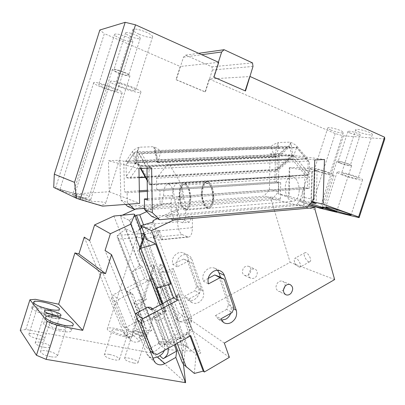 <?xml version="1.0" encoding="UTF-8"?>
<svg xmlns="http://www.w3.org/2000/svg" width="405" height="405" viewBox="0 0 405 405"><rect width="100%" height="100%" fill="white"/><g stroke="black" fill="none" stroke-linecap="round" stroke-linejoin="round"><path stroke-width="0.3" stroke-dasharray="2.02 1.52" d="M102.495 206.135L100.653 205.289C104.267 204.647 105.933 203.948 105.639 203.199C104.566 202.171 100.658 201.584 93.914 201.442L92.229 201.432L89.966 200.394L90.685 199.746C90.366 199.341 89.024 199.052 86.67 198.885L84.518 197.898L76.808 195.676C67.473 192.795 61.808 190.846 59.818 189.829C59.616 189.424 63.119 190.284 70.328 192.415L77.213 194.552L75.75 193.879L109.294 191.732L108.449 160.734L119.951 160.248L123.758 161.17L124.462 191.742L127.129 192.709L127.352 202.632L120.913 200.055L119.951 160.248M109.294 191.732L139.598 203.396M100.653 205.289L94.198 203.477C85.278 200.85 74.778 197.25 73.999 196.562C73.7 196.076 77.33 196.941 84.888 199.164L92.229 201.432M120.391 87.181C128.962 90.609 139.462 93.312 140.839 92.411C141.679 91.54 138.495 89.616 131.286 86.64C122.604 83.126 111.805 80.357 110.509 81.273C109.755 82.225 113.051 84.194 120.391 87.181M84.518 197.898L85.683 197.701C88.432 197.174 89.687 196.622 89.439 196.05C88.3 195.089 84.225 194.592 77.213 194.552M103.371 88.032C111.395 91.191 120.979 93.707 122.148 92.932C122.831 92.153 119.718 90.366 112.803 87.561C104.682 84.336 94.841 81.759 93.742 82.544C93.14 83.395 96.349 85.222 103.371 88.032M53.728 187.409L75.75 193.879M55.601 187.849L104.348 33.62L99.843 30.005M205.092 91.925L209.213 79.031L209.517 79.01L205.391 91.915L205.092 91.925L176.013 79.699L180.225 66.481L104.348 33.62M319.97 208.2L343.445 135.812L335.208 133.589L209.213 79.031M335.208 133.589L311.835 205.72M311.946 201.574L310.939 201.341L311.804 171.361L289.256 167.7L288.613 196.192L278.281 193.808L309.319 204.829M278.281 193.808L279.07 153.51L324.456 159.484M127.666 206.444L263.959 196.177L269.396 189.596L270.008 153.89L279.07 153.51M120.913 200.055L125.545 204.434M252.998 66.445L212.407 69.974L211.926 66.81L185.677 55.136L183.465 57.176L176.291 79.679L205.391 91.915M212.407 69.974L209.517 79.01L249.753 76.56M270.008 153.89L275.446 154.629L274.939 182.002L147.334 190.264M275.446 154.629L123.758 161.17M139.355 190.78L124.462 191.742M218.396 62.218L213.592 77.244L213.946 77.218M245.496 90.988L213.592 77.244M218.7 62.355L180.225 66.481M183.465 57.176L201.731 54.7M313.581 199.543L302.808 197.119L297.002 204.272L307.663 206.884M314.746 159.955L308.21 159.069L307.395 188.603L303.056 187.718L302.808 197.119M151.799 216.447L297.002 204.272M147.476 198.744L303.056 187.718M122.234 87.09C129.023 89.642 133.463 90.776 135.559 90.502C136.095 89.93 134.009 88.675 129.311 86.736C122.431 84.144 117.946 82.99 115.845 83.268C115.349 83.876 117.475 85.151 122.234 87.09M139.011 34.182C145.744 36.946 150.245 37.923 152.513 37.108C153.181 36.111 151.202 34.521 146.569 32.339C139.75 29.53 135.204 28.532 132.931 29.347C132.293 30.39 134.318 32.005 139.011 34.182M104.971 87.956C111.284 90.3 115.364 91.368 117.202 91.15C117.637 90.639 115.602 89.47 111.097 87.647C104.708 85.263 100.587 84.184 98.744 84.402C98.344 84.944 100.42 86.128 104.971 87.956M120.568 38.678C126.836 41.209 130.967 42.14 132.951 41.467C133.508 40.581 131.564 39.118 127.114 37.083C120.776 34.511 116.605 33.559 114.615 34.238C114.094 35.164 116.078 36.642 120.568 38.678M289.256 167.7L289.793 167.67C295.64 167.432 300.733 167.594 305.081 168.166L317.115 170.358C317.297 170.788 315.713 171.112 312.356 171.325L311.804 171.361M305.081 168.166L304.195 200.981L288.613 196.192M312.356 171.325L311.485 201.533L311.865 201.67M339.451 162.856C337.481 162.046 336.626 161.499 336.879 161.215C337.34 160.598 344.883 162.405 349.044 164.147C350.973 164.951 351.808 165.493 351.555 165.766C351.039 166.379 343.582 164.577 339.451 162.856M341.531 174.666C348.639 177.542 361.604 180.797 362.5 179.891C362.931 179.501 361.518 178.645 358.273 177.329C351.079 174.388 337.871 171.102 337.127 172.024C336.707 172.439 338.175 173.32 341.531 174.666M310.377 203.518C304.271 201.67 300.702 200.758 299.665 200.779C299.361 200.941 300.92 201.629 304.337 202.849L309.511 204.596M314.837 170.419C321.6 173.107 333.269 176.089 334.054 175.304C334.444 174.94 332.996 174.099 329.705 172.783C322.866 170.044 310.989 167.027 310.326 167.832C309.952 168.222 311.455 169.082 314.837 170.419M340.235 162.962C338.595 162.289 337.886 161.833 338.094 161.595C339.937 161.428 343.313 162.243 348.229 164.04C349.839 164.708 350.538 165.159 350.325 165.387C348.472 165.554 345.111 164.744 340.235 162.962M349.966 132.972C354.82 134.83 358.217 135.543 360.156 135.123C360.404 134.789 359.726 134.263 358.131 133.539C353.236 131.665 349.824 130.942 347.9 131.372C347.657 131.711 348.346 132.243 349.966 132.972M344.377 175.117C349.009 176.995 357.463 179.111 358.025 178.524C358.303 178.266 357.382 177.709 355.261 176.848C350.593 174.945 342.033 172.814 341.536 173.411C341.263 173.679 342.21 174.246 344.377 175.117M358.45 131.792C363.017 133.888 371.587 135.675 372.291 134.647C372.635 134.197 371.76 133.488 369.669 132.526C365.067 130.395 356.385 128.603 355.747 129.63C355.408 130.096 356.309 130.815 358.45 131.792M317.368 170.824C321.778 172.576 329.381 174.52 329.878 174.003C330.131 173.765 329.179 173.213 327.032 172.358C322.598 170.586 314.898 168.627 314.457 169.148C314.209 169.396 315.181 169.953 317.368 170.824M330.607 129.959C334.955 131.903 342.66 133.569 343.278 132.678C343.592 132.253 342.686 131.564 340.57 130.612C336.19 128.638 328.389 126.968 327.822 127.864C327.518 128.304 328.445 128.998 330.607 129.959M292.268 156.416L293.458 156.573L292.268 156.416L289.519 146.873L134.222 152.68L126.076 164.865L134.895 151.946L287.423 146.321L276.24 156.517L127.393 163.159M157.646 162.607L157.003 156.927L153.556 146.721C156.897 147.972 159.226 149.617 160.547 151.662L158.401 161.489L137.614 162.415L139.315 153.703L141.466 153.242L150.376 168.829L148.954 170.692L139.315 153.703L278.559 148.377L275.835 156.274L158.401 161.489L158.137 162.704L157.236 162.506L274.291 157.226L273.952 156.011L291.924 155.216L277.096 168.232L276.919 169.341L126.562 177.582L126.335 176.367L136.237 162.091L134.222 152.68L134.895 151.946M276.24 156.517L277.293 157.94L289.519 146.873L287.423 146.321M277.096 168.232L277.293 157.94M126.335 176.367L126.076 164.865M139.107 177.501L128.456 178.306L126.562 177.582M157.236 162.506L156.938 161.175L136.237 162.091C136.784 163.919 137.614 165.194 138.718 165.923L289.084 158.861L276.453 169.913L276.817 170.085L276.919 169.341M291.924 155.216L291.225 157.459L289.084 158.861M135.584 163.605L135.123 163.504L135.584 163.605L135.938 158.638C136.374 154.619 137.472 150.812 139.229 147.207L137.513 150.488L138.14 152.498L145.982 166.349L125.869 161.484L132.541 151.394C133.675 149.779 135.908 148.382 139.229 147.207L153.556 146.721L155.201 148.903L154.573 150.594L271.249 146.342C272.859 144.863 275.238 143.593 278.392 142.53L277.693 144.043L278.954 147.238L278.559 148.377L296.698 147.683L309.486 162.547L296.632 147.349L141.466 153.242M274.291 157.226L274.904 157.307L276.387 147.855L278.392 142.53L290.026 142.14L290.598 143.132L289.18 145.689L279.116 154.837L295.149 156.998L293.863 155.474L292.101 159.286L140.889 166.46L150.776 184.204L149.865 184.898L149.389 184.518L308.975 174.828L309.486 162.547M154.573 150.594L156.938 161.175L273.952 156.011L271.249 146.342M292.101 159.286L305.092 174.864L307.162 175.304L308.975 174.828M293.458 156.573L296.632 147.349M293.863 155.474L275.835 156.274L275.451 157.393L274.904 157.307M158.137 162.704L275.451 157.393M147.157 179.597L149.156 183.197L149.389 184.518M140.96 168.445L137.614 162.415L137.821 163.742L140.889 166.46M149.156 183.197L148.954 170.692M160.547 151.662L278.954 147.238M150.376 168.829L308.392 161.013M296.698 147.683L297.108 146.559C295.473 144.732 293.109 143.259 290.026 142.14L291.641 146.742L290.598 143.132M292.83 156.497L291.641 146.742M304.195 200.981L311.116 202.596M297.108 146.559L307.557 158.669L145.982 166.349M309.172 173.639L295.149 156.998L307.557 158.669M125.869 161.484L279.116 154.837M118.665 72.895C123.697 74.819 126.983 75.634 128.522 75.34C128.922 74.834 127.352 73.832 123.824 72.338C118.746 70.384 115.435 69.559 113.886 69.857C113.511 70.384 115.106 71.396 118.665 72.895M130.253 36.318C135.255 38.354 138.571 39.088 140.201 38.521C140.667 37.797 139.153 36.622 135.66 35.002C130.612 32.937 127.271 32.192 125.636 32.759C125.191 33.514 126.73 34.698 130.253 36.318M147.501 200.085L307.395 188.603M146.964 168.151L146.944 166.789L308.21 159.069M151.622 167.923L146.944 166.789M185.677 55.136L198.642 53.308M252.517 62.902L211.926 66.81M147.354 191.383L278.731 182.771L274.939 182.002M127.129 192.709L139.381 191.909M128.982 204.181L127.352 202.632M144.56 208.362L273.016 198.394L263.959 196.177M278.731 182.771L278.554 191.656L273.016 198.394M384.75 138.966L343.445 135.812M311.485 201.533L310.939 201.341M176.013 79.699L176.291 79.679M138.935 168.546L108.449 160.734M269.396 189.596L278.554 191.656M86.67 198.885L79.031 196.445L72.647 194.901L84.22 198.855L89.966 200.394M124.35 72.277C128.582 74.074 130.461 75.274 129.985 75.877C128.132 76.236 124.188 75.259 118.159 72.946C113.886 71.153 111.972 69.933 112.418 69.301C114.276 68.941 118.25 69.933 124.35 72.277M54.224 322.653L54.128 322.633C47.274 321.413 43.77 321.697 43.608 323.494C43.806 325.666 52.994 329.731 61.221 331.234C67.984 332.383 71.401 332.085 71.462 330.333C70.895 328.754 68.035 326.997 62.881 325.068M47.891 315.08C54.356 316.254 57.637 316.077 57.733 314.553C56.077 312.052 50.741 309.739 41.74 307.618C35.205 306.388 31.843 306.544 31.656 308.104C33.316 310.615 38.728 312.938 47.891 315.08M20.25 330.369L25.849 329.457L152.71 353.17L143.522 330.176L133.534 335.563C130.207 337.157 127.317 336.844 124.867 334.611L123.53 332.561L84.24 237.133M25.849 329.457L35.392 299.31M57.07 315.773L60.077 317.96C61.089 320.471 45.699 317.019 43.841 314.285L43.624 313.88C43.573 313.1 44.894 312.857 47.577 313.141M153.571 266.191L152.898 267.437C151.389 270.889 151.566 275.451 153.429 281.121C156.274 286.492 158.963 288.481 161.504 287.084L162.456 287.697L162.43 288.795C162.066 294.475 154.882 272.864 154.507 266.743L153.571 266.191L153.12 265.002L154.057 265.548L154.037 267.837C153.227 270.454 151.384 267.999 148.498 260.471C146.18 254.294 144.139 247.47 142.383 240.003M152.71 353.17L178.777 332.586L161.504 287.084M143.522 330.176L151.647 330.5L139.416 299.533L146.529 299.558L136.672 304.697L133.772 302.464L139.416 299.533M113.881 216.037L146.529 299.558M140.51 229.837L139.598 229.397L133.787 214.093M139.598 229.397L138.313 231.711C135.756 238.763 135.994 246.523 139.011 254.988C141.375 262.561 148.969 268.829 153.12 265.002M123.53 332.561L129.554 338.099L130.916 340.19C133.407 342.458 136.353 342.772 139.745 341.126L141.892 339.957C144.109 338.691 145.628 336.859 146.448 334.449L146.352 329.037L136.672 304.697M56.361 315.677C58.163 316.482 59.155 317.181 59.332 317.768C59.282 318.664 57.414 318.781 53.733 318.112C48.473 316.892 45.355 315.541 44.373 314.062C44.342 313.328 45.628 313.116 48.23 313.424M124.178 336.56C129.524 337.512 132.212 337.314 132.248 335.953C132.101 333.958 123.044 329.948 115.541 328.506C110.114 327.493 107.35 327.68 107.254 329.073C107.335 331.022 116.579 335.137 124.178 336.56M151.647 330.5L138.971 337.37C141.168 336.125 142.671 334.312 143.486 331.928L143.385 326.572L146.352 329.037M133.772 302.464L143.385 326.572M132.926 332.186L132.415 331.482C131.711 329.397 144.084 332.419 146.828 334.975L147.395 335.735C148.19 337.836 135.538 334.753 132.926 332.186M153.961 360.531L146.762 353.914L105.062 250.508M146.762 353.914L149.04 356.866L151.08 357.873L153.014 358.167M164.329 350.447L164.476 344.088L154.427 318.35L157.803 320.952L163.878 317.687L174.337 344.852M163.878 317.687L164.82 312.787L154.427 318.35M164.82 312.787L139.846 247.652M44.469 347.318C48.175 347.885 50.083 347.642 50.185 346.579C49.273 344.893 46.205 343.481 40.976 342.346C37.245 341.759 35.311 341.997 35.179 343.075C36.091 344.766 39.189 346.179 44.469 347.318M142.489 335.821C137.305 334.57 134.177 333.188 133.098 331.67C133.134 330.956 134.566 330.865 137.386 331.396C142.525 332.642 145.633 334.024 146.716 335.537C146.696 336.241 145.289 336.337 142.489 335.821M157.803 320.952L168.298 348.229M133.777 363.037C136.596 363.482 138.034 363.285 138.095 362.45C137.082 360.723 133.999 359.275 128.841 358.106C126.001 357.64 124.537 357.833 124.462 358.678C125.469 360.409 128.572 361.862 133.777 363.037M117.177 330.024C113.871 329.417 112.19 329.533 112.134 330.379C113.289 332.065 116.726 333.588 122.452 334.945C125.727 335.537 127.383 335.416 127.408 334.581C126.259 332.9 122.847 331.381 117.177 330.024M109.391 354.416C106.059 353.874 104.348 354.097 104.252 355.084C105.33 356.982 108.748 358.572 114.493 359.853C117.789 360.369 119.475 360.141 119.551 359.169C118.462 357.276 115.076 355.691 109.391 354.416M46.661 313.586C50.62 314.31 52.635 314.209 52.706 313.273C51.688 311.744 48.423 310.326 42.9 309.03C38.915 308.281 36.875 308.382 36.769 309.329C37.786 310.863 41.082 312.28 46.661 313.586M38.612 338.99C42.591 339.623 44.641 339.4 44.763 338.312C43.811 336.585 40.566 335.112 35.022 333.892C31.013 333.234 28.932 333.457 28.78 334.56C29.732 336.287 33.008 337.765 38.612 338.99M59.798 329.513C63.944 330.222 66.04 330.04 66.091 328.966C64.957 327.189 61.418 325.62 55.465 324.258C51.288 323.519 49.157 323.696 49.071 324.785C50.205 326.567 53.779 328.141 59.798 329.513M51.136 356.79C55.308 357.397 57.449 357.078 57.556 355.828C56.497 353.828 52.979 352.188 47.005 350.917C42.798 350.274 40.627 350.588 40.485 351.859C41.543 353.869 45.092 355.509 51.136 356.79M178.777 332.586L179.759 333.325L162.456 287.697M154.507 266.743L154.057 265.548M179.759 333.325L183.445 364.363L185.601 346.28L188.365 348.092L145.38 234.227L144.565 234.652M185.622 382.669L152.766 353.195M129.554 338.099L89.621 240.59M248.665 275.066C248.943 270.646 250.989 268.636 254.801 269.026C256.208 269.598 257.043 270.737 257.296 272.428C256.988 276.904 254.907 278.893 251.054 278.412C249.713 277.82 248.918 276.706 248.665 275.066M111.507 298.5L112.98 294.911L118.635 299.452L117.126 303.127L111.507 298.5L122.897 326.243L128.689 331.432L132.055 332.449L126.208 327.25L122.897 326.243M153.166 278.225L153.93 278.711L152.513 279.435L150.873 279.465L147.86 280.933L153.166 278.225L165.518 310.529L139.922 324.202L142.859 326.648L132.055 332.449M152.513 279.435L164.926 311.83L163.286 311.799L160.41 313.338L157.044 310.858L126.208 327.25M196.678 286.482L201.209 289.074L191.813 262.794L183.526 259.078L187.343 260.531L196.678 286.482L194.957 290.704L184.543 296.237L188.938 298.986L199.468 293.352L194.957 290.704M187.343 260.531L191.813 262.794M201.209 289.074L199.468 293.352M122.32 215.212L120.346 216.123L144.636 278.832L147.86 280.933L126.886 291.635L129.519 291.792L130.253 292.764L133.129 294.901L144.327 323.063C144.737 324.542 144.251 325.736 142.859 326.648M130.253 292.764L141.37 320.659C141.785 322.122 141.299 323.301 139.922 324.202M188.938 298.986L191.732 302.444C193.944 303.684 196.298 303.669 198.789 302.403C202.951 299.634 204.459 295.933 203.31 291.296L191.899 259.316C191.15 257.312 189.839 255.909 187.966 255.099C185.961 254.325 183.91 254.441 181.81 255.454C177.471 258.203 175.917 262 177.157 266.849L187.955 261.331M133.129 294.901L132.394 293.919L129.737 293.767L118.635 299.452M165.518 310.529L166.308 311.091L153.93 278.711M147.916 280.974L142.418 266.733L132.182 271.846L150.999 319.742L160.851 314.472L158.34 312.619L150.999 319.742M163.286 311.799L150.873 279.465M160.41 313.338L160.851 314.472M140.105 228.769L134.688 232.951L134.004 233.002L125.95 228.931L140.008 265.25L132.182 271.846M140.008 265.25L142.418 266.733M158.34 312.619L170.733 344.635L169.852 343.916L192.856 331.113L188.036 318.133L290.122 262.334L270.829 198.617L270.859 196.891L140.429 206.839L144.322 208.383M144.327 234.859L186.644 346.746L192.102 351.15L166.096 349.566L170.733 344.635M166.096 349.566L160.537 345.273L117.344 235.401L117.121 237.224L118.68 239.041L140.92 237.502L141.573 236.242M125.95 228.931L117.344 235.401L141.082 233.65M186.644 346.746L184.148 345.141L159.069 343.764L160.537 345.273M159.069 343.764L158.998 341.577L118.68 239.041M158.998 341.577L180.969 342.726L184.148 345.141M194.354 373.43L196.055 354.238L188.365 348.092M162.683 303.527L176.545 339.76L189.793 336.221M139.118 250.325L181.825 361.447M185.601 346.28L183.511 344.711L181.541 360.46M143.208 237.517L143.269 238.697L183.511 344.711M168.652 284.654L167.761 282.28L170.697 284.082M167.761 282.28L156.735 287.98M176.894 294.956L178.413 294.151L191.347 328.966L189.874 329.786L176.894 294.956L176.717 296.02L173.542 297.7M173.613 297.746L179.319 294.729L178.413 294.151M146.291 239.208L141.36 225.509M137.786 320.147L134.344 317.312L135.508 314.467M179.319 294.729L192.274 329.63L164.784 344.898C166.268 343.896 166.794 342.605 166.364 341.025L162.921 338.216L151.278 308.372L150.503 307.334M166.364 341.025L154.639 310.868L153.865 309.825L151.035 309.688M189.874 329.786L189.743 330.946L186.659 332.657L190.76 335.679M156.943 354.572L149.946 348.351L161.357 342.048L164.784 344.898M162.921 338.216C163.347 339.78 162.825 341.056 161.357 342.048M192.274 329.63L191.347 328.966M149.946 348.351L146.402 347.313L149.936 350.482M299.892 267.219C302.368 266.075 297.569 257.165 295.017 258.167L294.151 260.238C294.455 262.425 295.463 264.409 297.169 266.196L299.892 267.219M309.941 261.655C312.488 260.471 307.709 251.626 305.092 252.669L304.813 252.796C302.338 254.072 307.086 262.784 309.703 261.757L309.941 261.655M159.919 190.664L280.7 182.736L276.549 181.896L156.715 189.656L159.919 190.664L160.096 203.781L161.995 204.464L161.99 204.155C161.975 200.647 162.486 197.929 163.529 195.995C163.696 188.29 165.346 184.315 168.475 184.067L168.738 184.128C172.095 185.9 173.993 191.054 174.433 199.579C175.618 202.333 176.241 205.568 176.312 209.284L176.312 209.608L178.433 210.367L178.316 196.44L182.032 197.605L181.941 185.166L169.68 165.043L294.288 159.14L309.41 177.177L181.941 185.166M213.799 196.708C213.465 204.181 211.623 208.033 208.266 208.266C204.393 206.833 202.247 201.857 201.827 193.327C202.105 185.829 203.968 181.946 207.416 181.683C211.243 183.106 213.369 188.117 213.799 196.708M299.229 190.487C298.677 197.493 296.425 201.138 292.466 201.422C287.94 200.156 285.52 195.524 285.211 187.52C285.702 180.473 287.985 176.798 292.056 176.504C296.521 177.78 298.91 182.442 299.229 190.487M156.715 189.656L156.553 178.205L167.386 164.541L169.68 165.043M189.297 222.229L180.392 218.811L177.476 210.883L171.107 211.4L171.026 203.472C171.021 199.989 171.558 197.286 172.631 195.362C172.824 187.707 174.525 183.754 177.729 183.5L178.003 183.561C181.44 185.318 183.369 190.431 183.794 198.895C184.999 201.634 185.632 204.844 185.692 208.529L185.743 216.832L192.345 216.265L189.297 222.229L182.751 222.821L185.743 216.832M146.737 211.592L161.995 204.464M177.476 210.883L177.567 221.798C177.886 228.481 179.44 232.759 182.24 234.627L188.229 237.107C190.806 236.92 192.198 233.776 192.395 227.686L192.345 216.265M163.529 195.995L172.631 195.362M174.433 199.579L183.794 198.895M153.171 220.588L157.039 231.037L159.813 236.965C160.962 238.798 161.904 239.725 162.653 239.745L158.436 239.876L153.11 237.254L155.469 236.302C151.197 234.728 147.658 231.817 144.853 227.564L152.002 226.992L155.469 236.302M176.312 209.608L157.191 218.68M180.392 218.811L173.988 219.368L171.107 211.4M173.988 219.368L182.751 222.821M143.522 224.876L144.853 227.564L141.978 227.797M134.688 232.951L129.777 220.138L135.285 216.062M160.203 264.141L178.392 312.569L177.188 320.461L158.527 271.082L160.203 264.141L163.959 266.267L158.527 271.082M178.392 312.569L182.275 315.247L177.188 320.461M191.712 318.472L179.157 321.874L191.297 322.223L191.712 318.472L173.294 268.576L172.662 271.871L160.431 272.211L169.781 269.568L158.811 240.023M173.294 268.576L169.781 269.568L200.758 353.003L196.055 354.238M191.297 322.223L172.662 271.871M217.622 270.332L214.807 268.226C212.681 267.406 210.504 267.558 208.261 268.677C203.629 271.694 201.948 275.815 203.224 281.045L208.21 278.412M220.538 277.364L230.779 307.096L233.675 308.762M230.637 313.399C231.392 311.202 231.437 309.101 230.779 307.096M221.388 320.203L218.416 319.272L215.48 315.581L220.791 318.902M234.039 307.856L228.572 304.727L226.689 309.364L232.131 312.564M218.827 276.499L228.572 304.727M203.224 281.045L208.448 283.89M215.48 315.581L226.689 309.364M285.079 286.203C285.257 283.728 284.396 282.067 282.503 281.222C280.756 280.69 279.126 281.212 277.617 282.791C275.223 286.451 275.516 289.281 278.493 291.286C280.28 291.883 281.946 291.367 283.495 289.742L283.495 289.742M179.157 321.874L160.431 272.211M162.653 239.745L159.135 230.212L157.641 235.583L152.67 222.188M167.386 164.541L291.337 158.725L276.747 171.416L276.549 181.896M156.553 178.205L276.747 171.416M294.288 159.14L291.337 158.725M178.316 196.44L304.347 187.52L309.091 188.482L182.032 197.605M309.091 188.482L309.41 177.177M308.382 205.988L303.882 204.9L165.2 216.66L170.525 218.771M303.882 204.9L304.347 187.52M178.433 210.367L165.2 216.66M280.7 182.736L280.366 199.194L147.516 209.648L160.096 203.781M146.402 347.313L134.344 317.312M146.402 238.849L157.641 235.583M176.717 296.02L189.743 330.946M159.135 230.212L145.38 234.227L144.929 235.609M190.072 336.064L187.115 333.882L176.545 339.76M186.659 332.657L187.115 333.882M153.11 237.254L163.959 266.267M182.275 315.247L194.633 348.305L200.758 353.003M129.777 220.138L129.094 220.198L134.004 233.002M144.038 233.255L152.002 226.992M194.633 348.305L192.102 351.15M166.308 311.091L164.926 311.83M117.126 303.127L128.689 331.432M177.157 266.849L172.849 264.5C171.619 259.716 173.148 255.97 177.436 253.272C179.511 252.274 181.546 252.158 183.531 252.933C185.384 253.732 186.68 255.12 187.424 257.099L198.759 288.679C199.903 293.26 198.415 296.911 194.299 299.634C191.833 300.875 189.505 300.885 187.312 299.659L184.543 296.237M183.526 259.078L172.849 264.5M144.56 208.479L147.516 209.648M140.429 206.839L135.629 209.056M120.346 216.123L129.094 220.198M280.366 199.194L270.859 196.891M314.984 209.517L270.829 198.617M334.646 279.577L290.122 262.334M224.324 343.075L188.036 318.133M229.387 357.316L192.856 331.113M157.044 310.858L169.852 343.916M144.636 278.832L112.98 294.911M242.392 272.16C242.646 273.775 243.435 274.873 244.762 275.456C248.569 275.942 250.624 273.988 250.923 269.583C250.665 267.918 249.839 266.799 248.447 266.227C244.681 265.837 242.661 267.811 242.392 272.16M207.583 208.15C200.217 206.398 199.873 180.154 207.289 181.693L207.583 181.749C215.055 182.837 215.571 209.932 208.14 208.276L207.583 208.15M184.715 210.008C177.739 208.18 177.238 181.506 184.27 183.1L184.543 183.156C191.626 184.3 192.289 211.866 185.242 210.134L184.715 210.008M179.633 195.094C179.82 200.87 181.07 205.087 183.384 207.73C187.11 210.104 189.241 206.935 189.788 198.222C189.869 189.778 185.662 182.275 182.554 185.024C180.655 186.735 179.683 190.092 179.633 195.094M190.75 198.268C190.502 205.467 188.867 209.167 185.849 209.37L183.951 208.327C181.501 205.522 180.179 201.067 179.987 194.957C180.038 189.672 181.07 186.118 183.08 184.3L184.933 183.774C188.376 185.161 190.315 189.991 190.75 198.268M201.386 193.469C201.649 186.361 203.411 182.68 206.672 182.432L208.94 183.769C211.319 186.619 212.574 190.917 212.711 196.673C212.61 201.589 211.597 204.986 209.668 206.864L207.476 207.628C203.816 206.272 201.786 201.548 201.386 193.469M202.313 193.509C202.176 201.887 206.732 209.436 210.149 206.155C211.967 204.378 212.929 201.174 213.02 196.536C212.893 191.109 211.704 187.049 209.461 184.356C205.32 181.587 202.935 184.639 202.313 193.509M289.793 167.67L289.14 196.379M314.989 169.725L314.017 202.485M130.162 177.998L138.718 165.923M276.453 169.913L145.263 177.162M135.123 163.504L132.541 151.394M305.092 174.864L150.776 184.204M135.964 163.711L138.14 152.498M289.519 146.873L289.18 145.689M133.534 335.563L139.745 341.126M138.971 337.37L141.892 339.957M167.923 346.953L164.476 344.088M144.327 323.063L141.37 320.659M126.886 291.635L129.737 293.767M140.92 237.502L180.969 342.726M162.071 303.851L177.167 343.273M151.278 308.372L154.639 310.868M171.026 203.472L161.99 204.155M143.684 224.826L177.567 221.798M176.312 209.284L185.692 208.529M192.395 227.686L157.039 231.037M182.24 234.627L153.5 237.477M187.561 236.93L158.436 239.876M139.335 250.624L143.269 238.697M203.31 291.296L198.759 288.679M191.899 259.316L187.424 257.099M140.839 92.411L105.639 203.199M110.509 81.273L73.999 196.562M122.148 92.932L89.439 196.05M93.742 82.544L59.818 189.829M152.513 37.108L135.559 90.502M132.931 29.347L115.845 83.268M132.951 41.467L117.202 91.15M114.615 34.238L98.744 84.402M317.115 170.358L316.118 203.492M322.01 207.046L336.879 161.215M336.661 211.607L351.555 165.766M362.5 179.891L351.135 214.817M337.127 172.024L325.792 206.955M334.054 175.304L323.377 208.205M310.326 167.832L299.665 200.779M360.156 135.123L350.325 165.387M347.9 131.372L338.094 161.595M372.291 134.647L358.025 178.524M355.747 129.63L341.536 173.411M343.278 132.678L329.878 174.003M327.822 127.864L314.457 169.148M276.817 170.085L145.375 177.37M139.112 177.714L128.456 178.306M291.225 157.459L276.909 169.968M137.821 163.742L140.444 168.47M147.172 180.61L149.42 184.66M149.865 184.898L307.162 175.304M276.387 147.855L277.693 144.043M135.938 158.638L137.513 150.488M156.998 156.927L155.201 148.903M140.201 38.521L128.522 75.34M125.636 32.759L113.886 69.857M129.985 75.877L90.685 199.746M112.418 69.301L72.647 194.901M71.462 330.333L73.108 325.154M57.733 314.553L59.297 309.628M43.608 323.494L45.522 317.454M44.545 310.974L43.624 313.88M60.851 315.505L60.077 317.96M124.867 334.611L130.916 340.19M132.248 335.953L154.037 267.837M107.254 329.073L138.313 231.711M152.898 267.437L132.415 331.482M50.185 346.579L59.332 317.768M35.179 343.075L44.373 314.062M155.404 362.784L148.184 356.122M138.095 362.45L146.716 335.537M124.462 358.678L133.098 331.67M104.252 355.084L112.134 330.379M119.551 359.169L127.408 334.581M44.763 338.312L52.706 313.273M28.78 334.56L36.769 309.329M57.556 355.828L66.091 328.966M40.485 351.859L49.071 324.785M162.43 288.795L147.395 335.735M31.656 308.104L33.438 302.474M129.519 291.792L132.394 293.919M158.957 343.501L117.121 237.224M160.091 304.899L175.249 344.341M152.579 308.873L153.865 309.825M305.092 252.669L295.017 258.167M309.703 261.757L299.659 267.32M294.151 260.238L294.977 264.035L297.169 266.196M208.266 208.266L292.466 201.422M168.475 184.067L177.729 183.5M188.229 237.107L160.036 239.968M214.807 268.226L220.183 270.854M218.416 319.272L223.54 322.501M290.061 284.548L282.503 281.222M285.596 294.617L278.493 291.286M207.416 181.683L292.056 176.504M191.732 302.444L187.312 299.659M187.966 255.099L183.531 252.933M244.762 275.456L251.054 278.412M248.447 266.227L254.801 269.026M184.27 183.1L207.289 181.693M185.242 210.134L208.14 208.276M183.384 207.73L183.951 208.327M182.554 185.024L183.08 184.3M184.933 183.774L206.672 182.432M185.849 209.37L207.476 207.628M210.149 206.155L209.668 206.864M209.461 184.356L208.94 183.769"/><path stroke-width="0.61" d="M76.525 198.303L74.52 182.356L125.185 22.315L135.513 24.826L80.149 199.523L76.525 198.303L53.728 187.409L54.3 174.18L74.52 182.356M80.149 199.523L102.495 206.135L139.598 203.396L138.935 168.546L151.622 167.923L152.31 212.625L159.676 219.712L151.799 216.447L144.58 209.527L152.31 212.625M309.319 204.829L319.97 208.2L359.129 217.647L358.602 216.948L384.573 137.189L384.75 138.966L359.129 217.647M125.545 204.434L127.666 206.444L134.237 209.167L128.982 204.181M125.185 22.315L99.843 30.005L54.3 174.18M159.676 219.712L307.663 206.884L313.581 199.543L314.746 159.955L324.456 159.484L323.023 204.125L311.946 201.574M147.334 190.264L139.355 190.78M198.642 53.308L224.102 49.709L252.517 62.902L252.998 66.445L245.496 90.988L213.946 77.218L218.7 62.355L135.513 24.826M224.102 49.709L221.667 51.992L218.396 62.218M245.167 90.841L249.753 76.56M201.731 54.7L221.667 51.992M146.964 168.151L147.501 200.085L144.393 198.961L144.58 209.527M144.393 198.961L147.476 198.744M311.865 201.67L316.113 203.594L311.116 202.596M324.719 208.261L322.01 207.046C322.345 206.823 329.771 208.95 333.993 210.478L336.641 211.673C336.256 211.881 328.911 209.775 324.719 208.261M330.369 209.036C337.562 211.643 350.376 215.303 351.094 214.939C351.449 214.787 349.986 214.113 346.7 212.919C339.425 210.266 326.364 206.55 325.792 206.955C325.453 207.117 326.982 207.816 330.369 209.036M309.511 204.596C317.069 206.98 321.681 208.221 323.342 208.312C323.661 208.165 322.162 207.492 318.841 206.297L310.377 203.518M139.381 191.909L147.354 191.383M134.237 209.167L144.56 208.362M384.573 137.189L250.133 76.535M323.023 204.125L358.602 216.948M63.165 325.124C68.531 326.111 71.847 326.116 73.118 325.144L73.361 324.37C73.128 323.504 71.893 322.481 69.66 321.307C65.833 319.378 61.282 317.859 55.996 316.75C49.152 315.49 45.664 315.723 45.522 317.454C45.745 319.555 54.948 323.58 63.165 325.124M62.881 325.068L54.224 322.653M49.699 309.39C54.746 310.377 57.92 310.478 59.216 309.698L59.494 309C59.297 308.271 58.204 307.39 56.209 306.362C52.696 304.626 48.453 303.213 43.477 302.125C36.951 300.859 33.605 300.976 33.438 302.474C35.124 304.919 40.54 307.223 49.699 309.39M47.198 321.393L56.923 325.326L46.114 359.377L36.45 355.276L47.198 321.393L29.929 299.766L35.392 299.31L58.659 304.216L74.93 252.933L78.904 253.94L84.24 237.133L89.621 240.59L94.598 224.917L110.398 233.736L130.83 224.127L134.688 214.483L133.787 214.093L113.881 216.037L94.598 224.917M29.929 299.766L20.25 330.369L36.45 355.276M47.577 313.141L57.07 315.773M44.763 311.374L44.545 310.974C43.639 308.519 58.684 311.936 60.725 314.619L60.988 315.075C62.016 317.55 46.636 314.067 44.763 311.374M78.904 253.94L105.528 273.618L111.557 254.674L105.062 250.508L110.398 233.736M48.23 313.424L56.361 315.677M142.383 240.003L140.51 229.837L134.688 214.483M153.014 358.167L157.469 356.997L159.732 355.732C161.853 354.496 163.387 352.735 164.329 350.447M139.846 247.652L130.83 224.127M174.337 344.852L176.727 351.069L175.831 357.418L164.875 363.634C161.22 365.487 158.066 365.204 155.404 362.784L153.961 360.531L111.557 254.674M168.298 348.229L167.989 352.755C167.103 355.352 165.483 357.342 163.124 358.729L159.732 355.732M176.727 351.069L163.124 358.729M175.831 357.418L185.606 382.684L183.445 364.363L194.354 373.43L203.239 371.127L190.072 336.064M46.114 359.377L185.606 382.684M56.923 325.326L82.736 330.348L101.134 272.55L105.528 273.618M58.659 304.216L82.736 330.348M74.93 252.933L101.134 272.55M141.573 236.242L144.038 233.255M162.683 303.527L156.735 287.98L170.697 284.082L155.697 243.962L146.291 239.208L141.239 225.848L151.541 230.648L177.557 300.318L142.742 318.836L141.092 322.871L137.786 320.147M139.118 250.325L139.396 249.019L140.783 248.27L155.697 243.962M189.793 336.221L190.153 336.125M181.825 361.447L183.45 364.368M144.565 234.652L143.932 235.33L143.208 237.517M177.557 300.318L173.542 297.7L168.652 284.654M173.613 297.746L151.035 309.688L147.698 307.198L135.953 313.379L142.742 318.836M141.239 225.848L141.36 225.509L152.67 222.188L153.171 220.588L157.191 218.68M135.508 314.467L135.953 313.379M152.579 308.873L150.503 307.334L147.698 307.198M203.239 371.127L204.328 372.018L190.76 335.679L156.943 354.572L153.328 353.524L141.092 322.871M149.936 350.482L153.328 353.524M143.522 224.876L139.75 214.858L146.737 211.592M140.105 228.769L141.289 227.853L136.49 215.171L139.75 214.858M135.285 216.062L136.49 215.171M217.622 270.332L218.943 272.742L224.36 275.425C223.575 273.238 222.183 271.714 220.183 270.854C218.037 270.029 215.83 270.186 213.562 271.33C208.869 274.398 207.168 278.584 208.448 283.89L220.107 277.688L214.746 274.96L218.827 276.499L224.233 279.237L220.107 277.688M224.36 275.425L236.267 310.255C237.452 315.303 235.796 319.373 231.316 322.466C228.633 323.894 226.111 323.949 223.752 322.638L220.791 318.902L232.131 312.564L234.039 307.856L224.233 279.237M218.943 272.742L220.538 277.364M221.388 320.203L225.899 319.125C228.116 317.829 229.696 315.92 230.637 313.399M208.21 278.412L214.746 274.96M283.495 289.742L285.079 286.203M285.115 286.158C286.649 284.553 288.294 284.016 290.061 284.548C293.159 286.537 293.488 289.428 291.048 293.215C289.479 294.875 287.788 295.402 285.981 294.8C282.974 292.769 282.685 289.889 285.115 286.158M141.289 227.853L141.978 227.797M204.328 372.018L229.387 357.316L224.324 343.075L334.646 279.577L314.984 209.517L315.044 207.608L173.669 220.016L151.541 230.648M315.044 207.608L308.382 205.988M170.525 218.771L173.669 220.016M135.629 209.056L122.32 215.212M314.017 202.485L313.996 203.269M145.263 177.162L139.107 177.501M140.96 168.445L147.157 179.597M164.875 363.634L157.469 356.997M141.082 233.65L143.79 233.447L144.327 234.859M144.929 235.609L140.783 248.27L162.071 303.851M177.167 343.273L186.27 367.036M233.675 308.762L236.267 310.255M145.375 177.37L139.112 177.714M140.444 168.47L147.172 180.61M73.108 325.154L73.361 324.37M59.297 309.628L59.494 309M60.988 315.075L60.851 315.505M139.026 250.087L160.091 304.899M175.249 344.341L182.098 362.161M285.981 294.8L285.596 294.617M143.932 235.33L139.396 249.019"/></g></svg>
